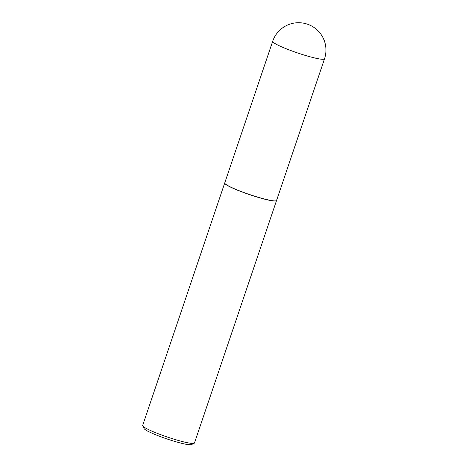 <?xml version="1.0" encoding="UTF-8"?>
<svg xmlns="http://www.w3.org/2000/svg" width="468" height="468" viewBox="0 0 468 468"><rect width="100%" height="100%" fill="white"/><g stroke="black" fill="none" stroke-linecap="round" stroke-linejoin="round"><path stroke-width="0.7" d="M276.57 200.45A27.355 3.048 -161.3 0 1 254.106 196.022A27.355 3.048 -161.3 0 1 225.927 184.392A27.355 3.048 -161.3 0 1 224.751 182.912L272.686 41.301A27.355 3.048 -161.3 0 0 273.856 42.781A27.355 3.048 -161.3 0 0 306.365 55.733A27.355 3.048 -161.3 0 0 324.505 58.839L276.57 200.45M276.547 200.503A27.355 3.048 -161.3 0 1 276.535 200.556A27.355 3.048 -161.3 0 1 254.071 196.127A27.355 3.048 -161.3 0 1 225.892 184.491A27.355 3.048 -161.3 0 1 224.716 183.017A27.355 3.048 -161.3 0 1 224.739 182.965M276.535 200.556L194.472 442.997A27.355 3.048 -161.3 0 1 194.202 443.26A27.355 3.048 -161.3 0 1 170.563 438.101A27.355 3.048 -161.3 0 1 143.828 426.933A27.355 3.048 -161.3 0 1 142.711 425.833A27.355 3.048 -161.3 0 1 142.658 425.453L224.716 183.017M194.202 443.26L191.453 444.6A25.167 2.808 -161.3 0 1 169.709 439.85A25.167 2.808 -161.3 0 1 145.109 429.577A25.167 2.808 -161.3 0 1 144.08 428.565L142.711 425.833M324.505 58.839A27.355 27.355 0 0 0 306.329 23.833A27.355 27.355 0 0 0 272.686 41.301"/></g></svg>
